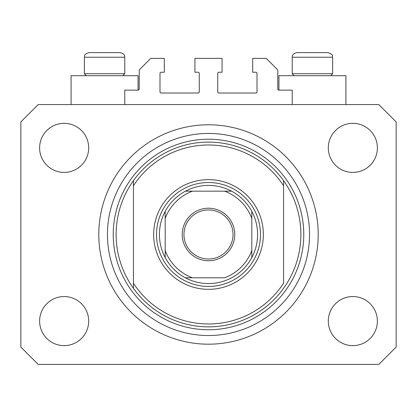 <?xml version="1.0" encoding="UTF-8"?>
<svg xmlns="http://www.w3.org/2000/svg" width="417" height="417" viewBox="0 0 417 417"><rect width="100%" height="100%" fill="white"/><g stroke="black" fill="none" stroke-linecap="round" stroke-linejoin="round"><path stroke-width="0.63" d="M292.223 104.573L292.223 90.135L278.942 90.135A1.157 1.157 0 0 1 277.785 88.983L277.785 69.926L266.239 58.38L252.671 58.38L252.671 72.235L255.845 72.235A1.157 1.157 0 0 1 257.002 73.392L257.002 91.87A1.157 1.157 0 0 1 255.845 93.022L218.894 93.022A1.157 1.157 0 0 1 217.737 91.87L217.737 73.392A1.157 1.157 0 0 1 218.894 72.235L222.068 72.235L222.068 58.38L194.932 58.38L194.932 72.235L198.106 72.235A1.157 1.157 0 0 1 199.263 73.392L199.263 91.87A1.157 1.157 0 0 1 198.106 93.022L161.155 93.022A1.157 1.157 0 0 1 159.998 91.87L159.998 73.392A1.157 1.157 0 0 1 161.155 72.235L164.329 72.235L164.329 58.38L150.761 58.38L139.215 69.926L139.215 88.983A1.157 1.157 0 0 1 138.058 90.135L124.777 90.135L124.777 104.573M345.917 104.573L345.917 75.701L278.942 75.701L278.942 90.135M71.083 104.573L71.083 75.701L138.058 75.701L138.058 90.135M98.798 234.484A109.702 109.702 0 0 0 208.5 344.187A109.702 109.702 0 0 0 318.202 234.484A109.702 109.702 0 0 0 208.5 124.777A109.702 109.702 0 0 0 98.798 234.484M39.615 321.09A24.54 24.54 0 0 0 64.155 345.63A24.54 24.54 0 0 0 88.691 321.09A24.54 24.54 0 0 0 64.155 296.55A24.54 24.54 0 0 0 39.615 321.09M328.309 321.09A24.54 24.54 0 0 0 352.845 345.63A24.54 24.54 0 0 0 377.385 321.09A24.54 24.54 0 0 0 352.845 296.55A24.54 24.54 0 0 0 328.309 321.09M328.309 147.873A24.54 24.54 0 0 0 352.845 172.414A24.54 24.54 0 0 0 377.385 147.873A24.54 24.54 0 0 0 352.845 123.338A24.54 24.54 0 0 0 328.309 147.873M39.615 147.873A24.54 24.54 0 0 0 64.155 172.414A24.54 24.54 0 0 0 88.691 147.873A24.54 24.54 0 0 0 64.155 123.338A24.54 24.54 0 0 0 39.615 147.873M38.171 364.395L378.829 364.395L396.15 347.074L396.15 121.894L378.829 104.573L38.171 104.573L20.85 121.894L20.85 347.074L38.171 364.395M114.675 52.605L95.884 52.605M322.534 52.605L328.017 52.605L322.534 52.605M294.183 75.701L292.223 73.736L332.636 73.736L332.636 57.223L292.223 57.223C292.437 56.316 291.707 53.876 296.841 52.605L328.017 52.605C331.447 53.97 332.896 54.987 332.365 55.659L332.636 57.223L332.365 55.659C332.896 54.987 331.447 53.97 328.017 52.605M321.246 52.605L296.841 52.605C291.707 53.876 292.437 56.316 292.223 57.223L292.223 73.736M86.324 75.701L84.364 73.736L124.777 73.736L124.777 57.223L84.364 57.223L84.755 55.357C84.5 54.606 85.912 53.689 88.983 52.605L120.159 52.605C125.293 53.876 124.563 56.316 124.777 57.223C124.563 56.316 125.293 53.876 120.159 52.605M94.466 52.605L88.983 52.605C85.912 53.689 84.5 54.606 84.755 55.357L84.364 57.223L84.364 73.736M263.351 234.484A54.851 54.851 0 0 1 208.5 289.335A54.851 54.851 0 0 1 153.649 234.484A54.851 54.851 0 0 1 208.5 179.633A54.851 54.851 0 0 1 263.351 234.484M116.119 234.484A92.381 92.381 0 0 0 283.56 288.335A92.381 92.381 0 0 0 283.56 180.629L283.56 185.747A89.493 89.493 0 0 0 133.44 185.747L133.44 283.221A89.493 89.493 0 0 0 283.56 283.221L283.56 180.629A92.381 92.381 0 0 0 133.44 180.629L133.44 185.747L133.44 180.629A92.381 92.381 0 0 0 116.119 234.484M309.544 234.484A101.044 101.044 0 0 0 208.5 133.44A101.044 101.044 0 0 0 107.456 234.484A101.044 101.044 0 0 0 208.5 335.523A101.044 101.044 0 0 0 309.544 234.484M133.44 283.221L133.44 288.335L133.44 283.221M234.771 234.484A26.271 26.271 0 0 1 208.5 260.755A26.271 26.271 0 0 1 182.229 234.484A26.271 26.271 0 0 1 208.5 208.213A26.271 26.271 0 0 1 234.771 234.484M183.96 234.484A24.54 24.54 0 0 0 208.5 259.02A24.54 24.54 0 0 0 233.04 234.484A24.54 24.54 0 0 0 208.5 209.944A24.54 24.54 0 0 0 183.96 234.484M257.576 234.484A49.076 49.076 0 0 0 251.805 211.388L251.805 218.409L251.805 211.388A49.076 49.076 0 0 0 185.403 191.179L192.425 191.179L185.403 191.179A49.076 49.076 0 0 0 165.195 257.576L165.195 250.554L165.195 257.576A49.076 49.076 0 0 0 185.403 277.785L224.575 277.785A46.193 46.193 0 0 0 251.805 250.554L251.805 218.409A46.193 46.193 0 0 0 224.575 191.179L192.425 191.179A46.193 46.193 0 0 0 165.195 218.409L165.195 250.554A46.193 46.193 0 0 0 192.425 277.785L185.403 277.785A49.076 49.076 0 0 0 251.805 257.576L251.805 250.554L251.805 257.576A49.076 49.076 0 0 0 257.576 234.484M156.537 234.484A51.963 51.963 0 0 1 208.5 182.516A51.963 51.963 0 0 1 260.463 234.484A51.963 51.963 0 0 1 208.5 286.448A51.963 51.963 0 0 1 156.537 234.484M165.195 211.388L165.195 218.409L165.195 211.388A49.076 49.076 0 0 1 185.403 191.179M231.597 191.179L224.575 191.179L231.597 191.179A49.076 49.076 0 0 1 251.805 211.388M303.769 234.484A95.269 95.269 0 0 1 208.5 329.753A95.269 95.269 0 0 1 113.231 234.484A95.269 95.269 0 0 1 208.5 139.215A95.269 95.269 0 0 1 303.769 234.484M251.805 257.576A49.076 49.076 0 0 1 231.597 277.785M185.403 277.785A49.076 49.076 0 0 1 165.195 257.576M330.676 75.701L332.636 73.736M122.817 75.701L124.777 73.736"/></g></svg>
